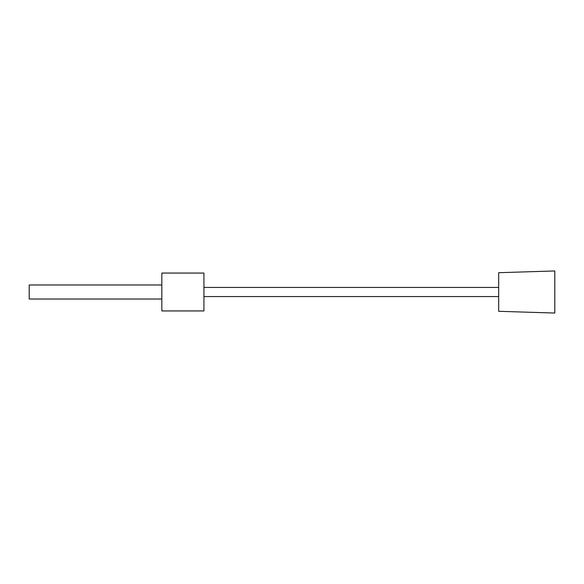 <?xml version="1.0" encoding="UTF-8"?>
<svg xmlns="http://www.w3.org/2000/svg" width="584" height="584" viewBox="0 0 584 584"><rect width="100%" height="100%" fill="white"/><g stroke="black" fill="none" stroke-linecap="round" stroke-linejoin="round"><path stroke-width="0.88" d="M161.826 284.985L29.2 284.985L29.2 299.015L161.826 299.015M203.933 310.943L203.933 273.057L161.826 273.057L161.826 310.943L203.933 310.943M498.663 292L498.663 311.301L554.8 313.053L554.8 270.947L498.663 272.699L498.663 292M498.663 287.438L203.933 287.438M498.663 296.562L203.933 296.562"/></g></svg>
